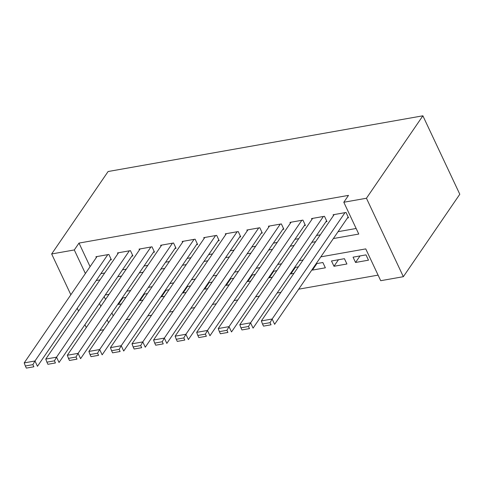 <?xml version="1.0" encoding="UTF-8"?>
<svg xmlns="http://www.w3.org/2000/svg" width="484" height="484" viewBox="0 0 484 484"><rect width="100%" height="100%" fill="white"/><g stroke="black" fill="none" stroke-linecap="round" stroke-linejoin="round"><path stroke-width="0.73" d="M103.757 329.725L99.946 330.397M320.831 256.847L365.753 248.897L380.714 280.702L403.353 276.691L459.8 194.253L422.883 115.803L108.101 171.524L51.655 253.961L74.294 249.956L85.39 273.527M126.209 319.712L130.021 319.035M147.765 315.895L151.583 315.223M169.327 312.077L173.139 311.406M190.89 308.266L194.701 307.588M212.452 304.448L216.263 303.771M234.008 300.631L237.819 299.953M255.57 296.813L259.382 296.141M277.132 292.995L280.944 292.324M298.688 289.184L378.095 275.124M110.285 259.938L111.368 259.751L108.87 254.451L95.935 256.738L96.322 257.561M131.848 256.127L132.925 255.933L130.432 250.633L117.497 252.92L117.884 253.743M153.41 252.309L154.487 252.116L151.994 246.816L139.053 249.109L139.44 249.925M174.966 248.492L176.049 248.298L173.55 242.998L160.615 245.291L161.003 246.108M196.528 244.674L197.605 244.487L195.112 239.187L182.178 241.474L182.565 242.296M218.09 240.857L219.167 240.669L216.675 235.369L203.74 237.656L204.121 238.479M239.653 237.045L240.729 236.851L238.237 231.552L225.296 233.839L225.683 234.661M261.209 233.227L262.292 233.034L259.793 227.734L246.858 230.027L247.245 230.844M282.771 229.41L283.848 229.216L281.355 223.917L268.42 226.209L268.808 227.026M304.333 225.592L305.41 225.405L302.917 220.105L289.983 222.392L290.364 223.215M325.895 221.775L326.972 221.587L324.474 216.287L311.539 218.574L311.926 219.397M360.023 255.933L355.546 262.467L368.487 260.174L365.989 254.874L353.054 257.167L355.546 262.467M338.461 259.745L333.99 266.279L346.925 263.992L344.433 258.692L331.492 260.979L333.99 266.279M316.899 263.562L312.428 270.096L325.363 267.809L322.87 262.51L316.137 263.701M295.343 267.38L290.866 273.914L293.915 273.375M273.781 271.197L269.31 277.731L272.359 277.193M252.218 275.015L247.748 281.549L250.797 281.004M230.662 278.826L226.185 285.36L229.234 284.822M209.1 282.644L204.623 289.178L207.672 288.639M187.538 286.461L183.067 292.995L186.116 292.457M165.976 290.279L161.505 296.813L164.554 296.275M144.42 294.097L139.943 300.631L142.992 300.086M104.163 296.559L105.53 299.463M111.883 312.96L113.244 315.864M312.156 269.515L312.428 270.096M298.392 266.841L294.581 267.513M290.594 273.333L290.866 273.914M276.83 270.659L273.018 271.33M269.031 277.151L269.31 277.731M255.268 274.47L251.456 275.148M247.475 280.968L247.748 281.549M233.712 278.288L229.894 278.966M225.913 284.78L226.185 285.36M212.149 282.105L208.338 282.783M204.351 288.597L204.623 289.178M190.587 285.923L186.776 286.595M182.789 292.415L183.067 292.995M169.025 289.741L165.213 290.412M161.232 296.232L161.505 296.813M147.469 293.552L143.651 294.23M139.67 300.05L139.943 300.631M125.907 297.37L122.095 298.047M118.108 303.861L118.386 304.442L121.43 303.904M333.355 238.552L358.765 234.056L343.803 202.251L348.504 195.379L79.001 243.083L90.091 266.66M100.896 273.66L104.707 272.988M122.452 269.848L126.263 269.171M144.014 266.031L147.826 265.353M165.576 262.213L169.388 261.535M187.133 258.396L190.95 257.724M208.695 254.578L212.506 253.906M230.257 250.766L234.068 250.089M251.819 246.949L255.631 246.271M273.375 243.131L277.187 242.454M294.938 239.314L298.749 238.642M316.5 235.496L320.311 234.825M338.056 231.685L356.145 228.478M347.451 217.963L348.528 217.77L346.036 212.47L333.101 214.757L333.488 215.58M79.001 243.083L74.294 249.956M343.803 202.251L366.442 198.246L422.883 115.803M51.655 253.961L70.852 294.756M77.204 308.26L78.571 311.158M84.924 324.661L86.291 327.559M99.462 303.432L100.823 306.33M107.176 319.833L108.543 322.731M303.081 259.987L299.269 260.664M281.519 263.804L277.707 264.482M259.962 267.622L256.145 268.299M238.4 271.439L234.589 272.111M216.838 275.257L213.027 275.928M195.276 279.068L191.464 279.746M173.72 282.886L169.908 283.563M152.157 286.703L148.346 287.375M130.595 290.521L126.784 291.193M109.039 294.339L105.222 295.01M403.353 276.691L366.442 198.246M96.189 280.532L100 279.855M117.751 276.715L121.563 276.043M139.313 272.897L143.125 272.226M160.869 269.086L164.681 268.408M182.432 265.268L186.243 264.591M203.994 261.451L207.805 260.773M225.55 257.633L229.368 256.962M247.112 253.816L250.924 253.144M268.674 250.004L272.486 249.327M290.237 246.187L294.048 245.509M311.793 242.369L315.604 241.691M122.857 297.908L118.386 304.442M344.959 212.664L272.147 319.01L274.64 324.31L348.147 216.953M334.178 214.569L261.366 320.916L272.147 319.01L270.054 322.671L262.51 324.008L263.508 326.125L271.052 324.794L270.054 322.671M271.052 324.794L263.508 326.125M262.51 324.008L261.366 320.916M323.397 216.475L250.585 322.828L253.078 328.128L326.585 220.764M312.616 218.387L239.804 324.734L250.585 322.828L248.492 326.488L240.947 327.825L241.946 329.943L249.49 328.606L248.492 326.488M249.49 328.606L241.946 329.943M240.947 327.825L239.804 324.734M301.841 220.293L229.023 326.639L231.521 331.939L305.023 224.582M291.059 222.204L218.242 328.551L229.023 326.639L226.936 330.306L219.385 331.637L220.383 333.76L227.934 332.423L226.936 330.306M227.934 332.423L220.383 333.76M219.385 331.637L218.242 328.551M280.278 224.11L207.467 330.457L209.959 335.757L283.467 228.4M269.497 226.016L196.686 332.369L207.467 330.457L205.373 334.123L197.829 335.454L198.827 337.578L206.372 336.241L205.373 334.123M206.372 336.241L198.827 337.578M197.829 335.454L196.686 332.369M258.716 227.928L185.904 334.275L188.397 339.574L261.904 232.217M247.935 229.833L175.123 336.18L185.904 334.275L183.811 337.935L176.267 339.272L177.265 341.395L184.809 340.058L183.811 337.935M184.809 340.058L177.265 341.395M176.267 339.272L175.123 336.18M237.154 231.739L164.342 338.092L166.835 343.392L240.342 236.035M226.379 233.651L153.561 339.998L164.342 338.092L162.249 341.752L154.705 343.089L155.703 345.207L163.247 343.876L162.249 341.752M163.247 343.876L155.703 345.207M154.705 343.089L153.561 339.998M215.598 235.557L142.78 341.904L145.279 347.209L218.78 239.846M204.817 237.469L132.005 343.815L142.78 341.904L140.693 345.57L133.142 346.907L134.141 349.024L141.691 347.687L140.693 345.57M141.691 347.687L134.141 349.024M133.142 346.907L132.005 343.815M194.036 239.374L121.224 345.721L123.716 351.021L197.224 243.664M183.254 241.28L110.443 347.633L121.224 345.721L119.131 349.387L111.586 350.719L112.584 352.842L120.129 351.505L119.131 349.387M120.129 351.505L112.584 352.842M111.586 350.719L110.443 347.633M172.473 243.192L99.662 349.539L102.154 354.839L175.662 247.481M161.692 245.098L88.881 351.444L99.662 349.539L97.568 353.199L90.024 354.536L91.022 356.66L98.567 355.323L97.568 353.199M98.567 355.323L91.022 356.66M90.024 354.536L88.881 351.444M150.911 247.009L78.099 353.356L80.598 358.656L154.1 251.299M140.136 248.915L67.318 355.262L78.099 353.356L76.012 357.017L68.462 358.354L69.46 360.471L77.004 359.14L76.012 357.017M77.004 359.14L69.46 360.471M68.462 358.354L67.318 355.262M129.355 250.821L56.543 357.174L59.036 362.474L132.537 255.11M118.574 252.733L45.762 359.08L56.543 357.174L54.45 360.834L46.906 362.171L47.898 364.289L55.448 362.952L54.45 360.834M55.448 362.952L47.898 364.289M46.906 362.171L45.762 359.08M107.793 254.638L34.981 360.985L37.474 366.291L110.981 258.928M97.012 256.55L24.2 362.897L34.981 360.985L32.888 364.652L25.343 365.989L26.342 368.106L33.886 366.769L32.888 364.652M33.886 366.769L26.342 368.106M25.343 365.989L24.2 362.897"/></g></svg>
